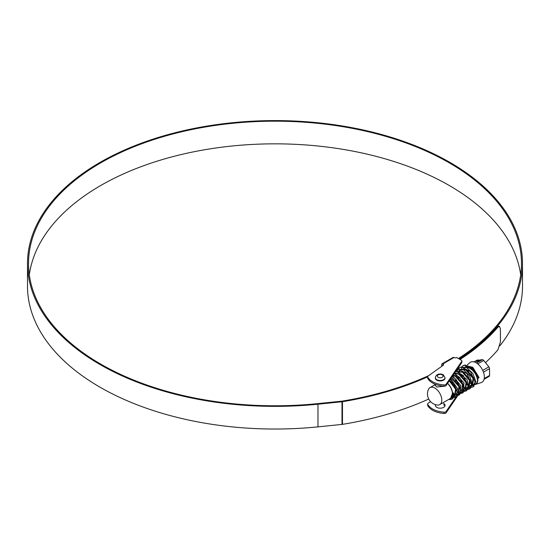 <?xml version="1.0" encoding="UTF-8"?>
<svg xmlns="http://www.w3.org/2000/svg" width="550" height="550" viewBox="0 0 550 550"><rect width="100%" height="100%" fill="white"/><g stroke="black" fill="none" stroke-linecap="round" stroke-linejoin="round"><path stroke-width="0.82" d="M447.604 383.336A9.804 5.658 60 0 1 452.561 393.236A9.804 5.658 60 0 1 450.553 398.372A9.804 5.658 60 0 1 450.484 398.413M452.561 393.236L453.276 392.803L452.561 393.236L450.553 398.372M453.317 394.549L451.357 397.87M449.274 380.889L455.606 389.132L454.417 396.138M452.863 396.419L452.361 396.357M449.666 380.311L456.239 388.561L454.884 395.835M453.049 395.959L452.513 395.821M451.213 378.049L458.941 386.547L458.088 394.02L457.256 394.501M456.39 394.384L455.895 394.322M452.519 377.919L459.628 386.148L458.418 393.8M456.582 393.924L456.039 393.786M452.925 375.533L455.359 376.283L462.467 384.498L461.615 391.985L458.776 393.628M459.924 392.349L459.422 392.281M453.221 375.1L456.046 375.884L463.155 384.099L461.945 391.758M460.109 391.889L459.566 391.744M455.558 373.457L458.886 374.241L466.001 382.47L465.004 390.026M463.451 390.308L462.949 390.246M455.063 373.257L459.573 373.842L466.689 382.071L465.472 389.723M463.636 389.847L463.093 389.709M457.043 371.993L462.413 372.206L469.521 380.428L468.531 387.991M466.978 388.272L466.476 388.211M457.401 371.807L463.107 371.807L470.216 380.029L468.999 387.688M467.17 387.812L466.627 387.674M462.612 369.387L465.946 370.164L473.055 378.393L472.058 385.956M470.504 386.237L470.009 386.169M462.124 369.181L466.634 369.772L473.743 377.994L472.533 385.646M470.697 385.777L470.154 385.632M470.216 383.144A9.804 5.658 -120 0 0 470.69 383.433A9.804 5.658 -120 0 0 470.972 383.591M473.454 384.361A9.804 5.658 -120 0 0 473.942 384.374M472.89 385.474L475.592 383.921A9.804 5.658 -120 0 0 477.599 378.792M466.139 367.345L469.473 368.129C473.736 370.624 476.334 374.241 477.263 378.978L477.847 378.599A10.189 5.885 60 0 1 475.111 384.553A10.189 5.885 60 0 1 474.815 384.636M456.809 391.043L455.936 390.321M451.413 382.559L451.165 381.342M456.624 389.922L455.462 388.719M452.629 383.866L452.1 382.161M460.336 389.008L459.463 388.286M455.538 373.45L455.785 373.099M460.151 387.888L458.989 386.684M456.156 381.831L455.627 380.126M455.991 373.457L456.225 373.065M462.976 386.162L463.849 386.953L462.99 386.251M459.064 371.422L459.319 371.064M458.466 371.174L461.436 369.579M463.678 385.853L462.522 384.643M458.789 374.192L458.858 373.539M459.518 371.422L459.752 371.023M467.397 384.931L466.524 384.209M462 376.447L461.752 375.231M461.697 371.896L461.808 371.305M464.104 367.916L464.963 367.544M462.316 372.158L462.385 371.498M463.052 369.387L463.279 368.988M465.651 367.146L470.161 367.73L476.025 373.402A9.804 5.658 -120 0 0 470.69 367.428A9.804 5.658 -120 0 0 465.788 366.939M464.145 369.022A9.804 5.658 -120 0 0 463.994 369.504M463.788 372.164A9.804 5.658 -120 0 0 463.891 373.065M468.834 372.164A11.557 6.676 60 0 1 468.449 370.879M467.129 365.104L469.721 362.746A11.557 6.676 60 0 1 476.176 362.821A11.557 6.676 60 0 1 483.911 373.663A11.557 6.676 60 0 1 481.188 382.607L475.111 384.553M465.101 366.953A10.189 5.885 60 0 1 470.69 367.111A10.189 5.885 60 0 1 476.245 373.347L478.218 378.331M476.527 363.034L482.35 359.672L480.556 359.831L477.806 361.412L476.266 361.556L479.009 359.968L477.207 360.126L474.086 361.934M482.35 359.672A1.939 1.121 60 0 1 483.725 360.463L477.751 363.908M482.735 370.411L488.874 366.864L483.725 360.463M488.874 366.864A1.939 1.121 60 0 1 489.555 368.631L483.45 372.158M484.22 378.572L489.555 375.492L489.555 368.631M489.555 375.492A1.939 1.121 60 0 1 489.156 376.379L484.055 379.328M464.379 367.771A10.189 5.885 60 0 1 464.633 367.421M477.847 378.599L477.297 378.998M473.997 361.907L476.926 360.216A1.939 1.121 60 0 1 477.207 360.126M479.249 360.587L479.009 359.968M453.276 392.803L454.596 395.127L452.643 398.736L450.381 399.582L448.8 399.382M452.286 398.915L449.487 398.991M450.697 378.799L457.627 388.699L456.17 396.701L454.066 397.141M453.564 397.079L453.014 396.949M452.726 375.829L460.879 385.791L459.697 394.659L457.593 395.106M457.098 395.044L456.541 394.914M454.589 373.092L464.028 382.779L463.231 392.624L460.969 393.47L459.381 393.271M462.873 392.803L460.075 392.879M456.789 391.029L455.916 390.239M456.232 370.679L467.019 379.576L468.751 386.341L466.757 390.589L464.427 391.435M466.4 390.761L464.647 391.029M460.316 388.994L459.442 388.197M457.373 369.009L463.636 369.896L469.604 375.877L472.271 383.598L470.284 388.554L468.181 388.994M467.679 388.933L467.129 388.802M458.37 368.72L460.336 367.249L466.586 367.558L472.862 373.416L475.791 381.377L473.461 386.691M461.127 369.634L462.076 366.994M462.323 366.623L463.54 365.42M461.904 366.685L463.863 365.214L472.801 367.297L479.091 377.63M454.596 395.127L453.901 395.587L452.574 393.25M453.901 395.587L451.956 399.135M450.292 379.397L452.732 381.659L457.462 391.992L455.482 397.093L453.839 397.547M453.379 397.54L452.327 397.348M452.341 376.393L456.266 379.624L460.989 389.957L459.009 395.058L457.373 395.512M454.245 373.601L459.793 377.589L464.523 387.922L462.543 393.023M455.936 371.112L463.32 375.547L468.05 385.88L466.07 390.988M463.959 391.428L462.914 391.236M457.229 369.222L457.978 369.071L466.847 373.512L471.577 383.845L469.597 388.946L467.954 389.4M467.493 389.386L466.441 389.201M456.913 372.068L458.109 369.057M459.656 367.647L461.512 367.036L470.381 371.477L475.104 381.81L473.131 386.911L471.487 387.358M471.02 387.351L469.968 387.159M463.183 365.606L465.039 364.994L473.908 369.435L478.418 378.098M435.339 377.664C436.349 373.092 441.423 373.711 443.224 374.797L445.046 377.664A4.854 2.798 180 0 1 442.049 380.256A4.854 2.798 180 0 1 436.762 379.644A4.854 2.798 180 0 1 435.339 377.664L435.339 378.139A4.854 2.798 0 0 0 436.762 380.119A4.854 2.798 0 0 0 442.049 380.731A4.854 2.798 0 0 0 445.046 378.139M435.339 404.587L435.339 405.398A4.854 2.798 0 0 0 436.762 407.378A4.854 2.798 0 0 0 442.049 407.983A4.854 2.798 0 0 0 445.046 405.398A4.854 2.798 0 0 0 443.623 403.418M430.519 401.576L428.086 403.315A1.939 1.121 0 0 0 427.652 404.016A1.939 1.121 0 0 0 427.742 404.353A19.525 11.268 0 0 0 444.104 412.184A1.939 1.121 0 0 0 446.132 411.482L456.239 396.66M461.849 360.965L461.849 362.23A1.939 1.121 180 0 1 461.718 362.643L446.132 385.495A1.939 1.121 180 0 1 444.104 386.196A19.525 11.268 180 0 1 427.742 378.366A1.939 1.121 180 0 1 427.652 378.029L427.652 376.764A1.939 1.121 0 0 0 427.742 377.094A19.525 11.268 0 0 0 444.104 384.931A1.939 1.121 0 0 0 446.132 384.23L461.718 361.377A1.939 1.121 0 0 0 461.849 360.965A1.939 1.121 0 0 0 461.285 360.174L456.692 357.521A1.939 1.121 180 0 1 453.949 357.521A1.746 1.011 -120 0 0 453.076 357.438L442.097 363.777A1.746 1.011 60 0 1 442.97 363.859A1.939 1.121 180 0 1 443.541 364.657A1.939 1.121 180 0 1 442.97 365.447L428.086 376.056A1.939 1.121 0 0 0 427.652 376.764M443.197 365.289A1.939 1.121 0 0 0 442.97 365.131L442.97 363.859L453.949 357.521M459.408 393.277L446.132 412.748A1.939 1.121 180 0 1 444.104 413.456A19.525 11.268 180 0 1 427.742 405.618A1.939 1.121 180 0 1 427.652 405.288L427.652 404.016M443.623 404.683A4.854 2.798 180 0 1 444.922 406.031M458.377 378.104L458.377 377.389M458.377 368.713L458.377 367.538M441.732 366.328L441.732 364.574A1.746 1.011 60 0 1 442.097 363.777M520.692 274.808A246.469 142.299 0 0 0 449.281 185.515A246.469 142.299 0 0 0 189.826 152.604A246.469 142.299 0 0 0 29.308 274.808M458.425 358.524A246.469 142.299 0 0 0 521.469 263.478A246.469 142.299 0 0 0 449.281 162.862A246.469 142.299 0 0 0 180.682 132.014A246.469 142.299 0 0 0 28.531 263.478A246.469 142.299 0 0 0 100.719 364.1A246.469 142.299 0 0 0 317.797 403.618L341.818 401.17A3.884 2.241 0 0 0 342.196 401.122A247.692 143.007 0 0 0 428.684 375.629M459.154 358.944A247.5 142.89 0 0 0 522.5 263.478A247.5 142.89 0 0 0 450.01 162.436A247.5 142.89 0 0 0 180.283 131.464A247.5 142.89 0 0 0 27.5 263.478A247.5 142.89 0 0 0 99.99 364.519A247.5 142.89 0 0 0 317.976 404.202L341.997 401.754A4.909 2.833 0 0 0 342.471 401.692A248.724 143.598 0 0 0 427.652 376.853M27.5 263.478L27.5 286.137A247.5 142.89 0 0 0 99.99 387.179A247.5 142.89 0 0 0 317.976 426.862L341.997 424.414A4.909 2.833 0 0 0 342.471 424.353A248.724 143.598 0 0 0 428.718 399.032M499.826 345.881A247.5 142.89 0 0 0 522.5 286.137L522.5 263.478M470.965 374.571A248.724 143.598 0 0 0 471.598 374.103M485.478 362.649A248.724 143.598 0 0 0 497.894 349.855L500.418 342.072L500.418 328.921L499.462 326.343L497.894 327.195L496.966 326.947L498.534 326.088L499.462 326.343M460.02 359.446A248.724 143.598 0 0 0 497.894 327.195M459.291 359.026A247.692 143.007 0 0 0 496.966 326.947M437.504 405.034A9.804 5.658 -120 0 0 439.773 404.594A9.804 5.658 -120 0 0 441.272 396.743A9.804 5.658 -120 0 0 434.871 388.107A9.804 5.658 -120 0 0 429.969 387.619A9.804 5.658 -120 0 0 428.464 389.366A11.158 11.158 0 0 0 437.504 405.034M439.773 404.594L450.416 398.447A9.804 5.658 -120 0 0 447.521 383.46M444.984 386.141L436.762 387.014L435.339 385.543L435.339 384.306M446.132 411.482L446.132 412.748M427.742 404.353L427.742 405.618M444.104 413.456L444.104 412.184M461.718 362.643L461.718 361.377M446.132 384.23L446.132 385.495M427.742 377.094L427.742 378.366M444.104 386.196L444.104 384.931M317.976 404.202L317.976 426.862M342.471 401.692L342.471 424.353M341.997 401.754L341.997 424.414M438.137 377.272A2.908 1.677 0 0 0 442.255 377.272A2.908 1.677 0 0 0 442.255 374.894A2.908 1.677 0 0 0 438.137 374.894A2.908 1.677 0 0 0 438.137 377.272M451.715 397.698L453.729 396.536M462.303 391.586L464.317 390.424M465.836 389.551L467.844 388.389M469.363 387.509L471.377 386.348M456.17 396.701L455.482 397.093M459.697 394.666L459.009 395.058M470.284 388.554L469.597 388.946M473.811 386.513L473.131 386.911M429.969 387.619L435.339 384.519"/></g></svg>
